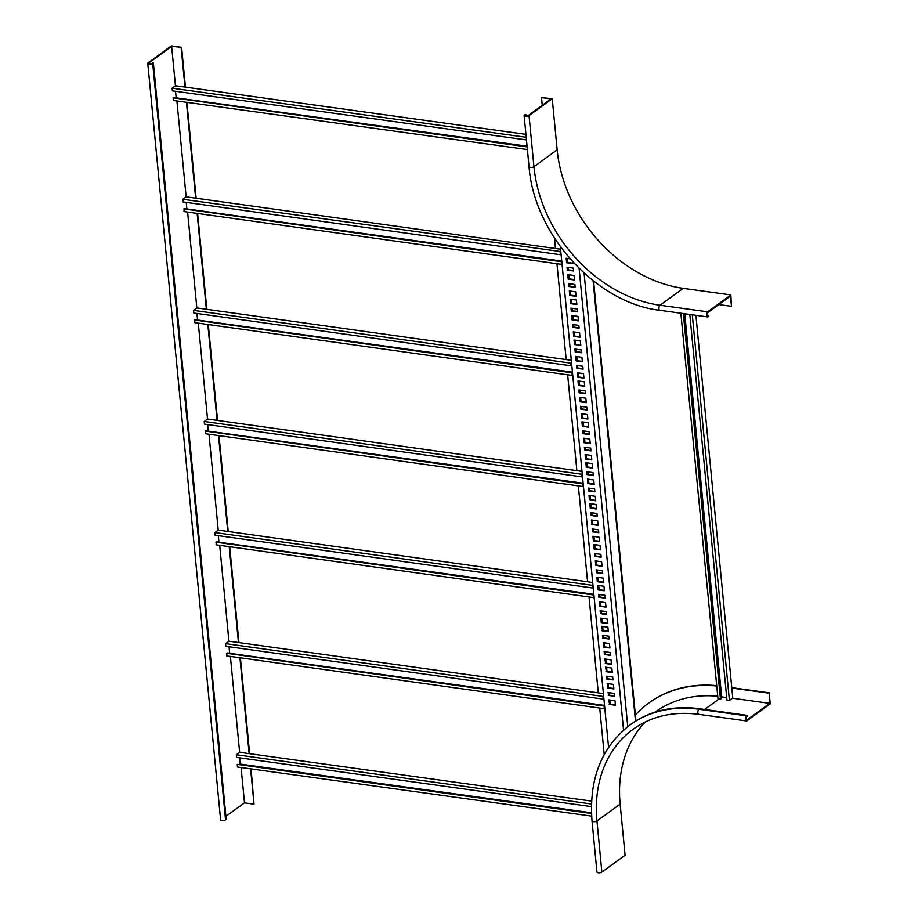 <?xml version="1.0" encoding="UTF-8"?>
<svg xmlns="http://www.w3.org/2000/svg" width="918" height="918" viewBox="0 0 918 918"><rect width="100%" height="100%" fill="white"/><g stroke="black" fill="none" stroke-linecap="round" stroke-linejoin="round"><path stroke-width="1.38" d="M731.761 687.639L769.158 692.826L770.225 703.865L747.034 720.756A2.662 1.32 -82.1 0 1 746.426 720.928A2.662 1.32 -82.1 0 1 745.439 718.702A2.662 1.32 -82.1 0 1 746.552 715.845L747.229 715.363L747.309 716.178L746.632 716.66A1.767 0.884 -82.1 0 0 745.886 718.565A1.767 0.884 -82.1 0 0 746.552 720.056A1.767 0.884 -82.1 0 0 746.954 719.93L769.697 703.372L732.507 698.219M769.158 692.826L769.697 703.372M731.807 688.03L768.71 693.147M648.911 702.958A144.906 113.396 53.9 0 1 649.129 702.798A144.906 113.396 53.9 0 1 716.717 685.654M635.382 715.019A144.906 113.396 53.9 0 1 648.682 703.119A144.906 113.396 53.9 0 1 716.751 686.021M620.155 804.099L596.964 820.99A2.662 0.998 174.5 0 1 594.026 821.69A2.662 0.998 174.5 0 1 592.03 820.921L596.952 872.043A2.662 0.998 174.5 0 0 598.949 872.811A2.662 0.998 174.5 0 0 601.875 872.1L625.078 855.209L620.155 804.099A132.938 104.032 53.9 0 1 645.285 721.973M630.184 724.818A138.262 108.198 53.9 0 1 630.517 724.566A138.262 108.198 53.9 0 1 699.608 708.753L747.229 715.363M717.738 696.257A133.833 104.732 -126.1 0 0 655.2 712.07L655.096 712.161M542.24 105.318L541.505 97.606L552.234 98.708L529.032 115.599A2.662 0.998 174.5 0 1 526.106 116.299A2.662 0.998 174.5 0 1 524.109 115.53A2.662 0.998 174.5 0 1 524.465 114.968L525.899 114.578L526.025 115.943M541.505 97.606L551.029 98.926L528.275 115.496A1.767 0.666 174.5 0 1 526.324 115.966A1.767 0.666 174.5 0 1 524.993 115.45A1.767 0.666 174.5 0 1 525.234 115.071L525.899 114.578M731.462 306.314L730.476 296.089L707.732 312.648A1.767 0.884 97.9 0 0 706.986 314.553A1.767 0.884 97.9 0 0 707.652 316.044A1.767 0.884 97.9 0 0 708.042 315.918L708.719 315.436L708.799 316.251L708.122 316.744A2.662 1.32 97.9 0 1 707.526 316.917A2.662 1.32 97.9 0 1 706.527 314.69A2.662 1.32 97.9 0 1 707.652 311.833L730.843 294.942L731.462 306.314L718.84 304.558M708.719 315.436L707.032 315.207M552.234 98.708L557.157 149.829L533.955 166.709A2.662 0.998 174.5 0 1 531.029 167.42A2.662 0.998 174.5 0 1 529.032 166.651L524.109 115.53M730.843 294.942L683.233 288.344A132.938 104.032 53.9 0 1 557.157 149.829M584.077 273.094L627.751 726.631M593.085 280.69L635.497 721.204M593.602 281.092L635.945 720.928M610.585 654.982L604.79 654.178L604.549 651.711M609.885 647.626L604.078 646.823L603.688 642.715M609.013 638.63L603.218 637.826L602.977 635.348M608.301 631.263L602.506 630.459L602.105 626.351M611.457 663.978L605.65 663.175L605.26 659.067M615.393 704.875L609.586 704.072L609.196 699.964M614.521 695.878L608.726 695.075L608.485 692.597M613.821 688.511L608.014 687.708L607.624 683.6M612.949 679.515L607.154 678.712L606.913 676.245M612.237 672.16L606.442 671.356L606.041 667.248M607.521 623.092L601.715 622.289L601.324 618.181M603.585 582.196L597.779 581.392L597.389 577.284M599.638 541.31L593.843 540.495L593.441 536.399M595.702 500.413L589.907 499.61L589.505 495.502M591.766 459.516L585.971 458.713L585.569 454.605M587.83 418.631L582.023 417.828L581.633 413.72M583.894 377.734L578.088 376.931L577.697 372.823M579.958 336.849L574.152 336.045L573.761 331.937M576.022 295.952L570.216 295.148L569.826 291.04M604.365 590.377L598.57 589.574L598.169 585.466M600.429 549.48L594.623 548.677L594.233 544.569M596.493 508.595L590.687 507.792L590.297 503.684M592.558 467.698L586.751 466.895L586.361 462.787M588.622 426.813L582.815 425.998L582.425 421.901M584.674 385.916L578.879 385.112L578.478 381.004M580.738 345.019L574.943 344.216L574.542 340.108M576.802 304.133L571.007 303.33L570.606 299.222M572.866 263.236L567.072 262.433L566.67 258.325M605.077 597.733L599.27 596.93L599.041 594.462M601.141 556.847L595.334 556.044L595.105 553.565M597.205 515.95L591.399 515.147L591.158 512.68M593.269 475.065L587.463 474.25L587.222 471.783M589.322 434.168L583.527 433.365L583.286 430.898M585.386 393.271L579.591 392.468L579.35 390.001M581.45 352.386L575.655 351.583L575.414 349.104M577.514 311.489L571.707 310.686L571.478 308.219M573.578 270.603L567.772 269.8L567.542 267.322M605.937 606.729L600.142 605.926L599.741 601.818M602.001 565.844L596.207 565.04L595.805 560.932M598.066 524.947L592.271 524.144L591.869 520.036M594.13 484.061L588.323 483.247L587.933 479.15M590.194 443.164L584.387 442.361L583.997 438.253M586.258 402.268L580.451 401.464L580.061 397.356M582.322 361.382L576.515 360.579L576.125 356.471M578.374 320.485L572.58 319.682L572.178 315.574M574.438 279.6L568.644 278.797L568.242 274.689M606.649 614.096L600.854 613.293L600.613 610.814M602.713 573.199L596.907 572.396L596.677 569.929M598.777 532.314L592.971 531.499L592.741 529.032M594.841 491.417L589.035 490.614L588.794 488.146M590.905 450.52L585.099 449.717L584.858 447.25M586.958 409.635L581.163 408.831L580.922 406.353M583.022 368.738L577.227 367.934L576.986 365.467M579.086 327.852L573.291 327.049L573.05 324.57M575.15 286.955L569.355 286.152L569.114 283.685M610.172 704.152L609.77 700.044M609.3 695.155L609.059 692.677M608.588 687.789L608.198 683.68M607.727 678.792L607.486 676.325M607.016 671.437L606.626 667.329M606.236 663.255L605.834 659.147M605.364 654.259L605.123 651.791M604.652 646.903L604.262 642.795M603.792 637.907L603.551 635.428M603.08 630.54L602.69 626.432M602.288 622.37L601.898 618.262M601.428 613.373L601.187 610.895M600.716 606.006L600.326 601.898M599.856 597.01L599.615 594.543M599.144 589.654L598.743 585.546M598.352 581.473L597.962 577.365M597.492 572.476L597.251 570.009M596.78 565.121L596.39 561.013M595.92 556.124L595.679 553.646M595.208 548.757L594.807 544.649M594.416 540.576L594.026 536.479M593.556 531.579L593.315 529.112M592.844 524.224L592.443 520.116M591.972 515.227L591.743 512.76M591.272 507.872L590.871 503.764M590.481 499.69L590.09 495.582M589.62 490.694L589.379 488.227M588.908 483.327L588.507 479.23M588.036 474.331L587.807 471.863M587.336 466.975L586.935 462.867M586.545 458.793L586.143 454.685M585.673 449.797L585.443 447.33M584.973 442.442L584.571 438.334M584.1 433.445L583.859 430.978M583.389 426.078L582.999 421.982M582.609 417.908L582.207 413.8M581.737 408.912L581.507 406.433M581.037 401.545L580.635 397.437M580.165 392.548L579.924 390.081M579.453 385.193L579.063 381.085M578.673 377.011L578.271 372.903M577.801 368.015L577.56 365.548M577.089 360.659L576.699 356.551M576.229 351.663L575.988 349.184M575.517 344.296L575.127 340.188M574.725 336.126L574.335 332.018M573.865 327.129L573.624 324.651M573.153 319.762L572.763 315.654M572.293 310.766L572.052 308.299M571.581 303.41L571.191 299.302M570.789 295.229L570.399 291.121M569.929 286.232L569.688 283.765M569.217 278.877L568.827 274.769M568.357 269.881L568.116 267.402M567.645 262.514L567.244 258.406M554.483 238.083L555.482 248.503M556.951 263.707L566.176 359.592M567.645 374.796L576.871 470.682M578.34 485.886L587.577 581.771M589.035 596.987L598.272 692.86M599.729 708.076L604.205 754.527M608.565 747.321L560.359 246.667M604.342 654.5L610.631 655.372L610.355 652.514L604.067 651.642L604.79 654.178M603.631 647.144L609.919 648.016L609.483 643.518L603.195 642.646L604.078 646.823M602.77 638.148L609.047 639.02L608.772 636.163L602.495 635.29L603.218 637.826M602.059 630.792L608.347 631.664L607.911 627.166L601.623 626.294L602.506 630.459M605.203 663.496L611.491 664.368L611.055 659.87L604.778 658.998L605.65 663.175M609.15 704.393L615.427 705.265L614.991 700.767L608.714 699.895L609.586 704.072M608.278 695.396L614.567 696.269L614.291 693.411L608.003 692.539L608.726 695.075M607.567 688.041L613.855 688.913L613.419 684.415L607.142 683.543L608.014 687.708M606.706 679.045L612.983 679.917L612.708 677.048L606.431 676.176L607.154 678.712M605.995 671.678L612.283 672.55L611.847 668.052L605.559 667.179L606.442 671.356M623.551 730.108L579.097 268.389M600.831 618.112L601.267 622.611L607.555 623.483L607.119 618.984L600.831 618.112M596.895 577.215L597.331 581.714L603.619 582.586L603.183 578.088L596.895 577.215M592.959 536.33L593.395 540.828L599.683 541.7L599.247 537.202L592.959 536.33M589.023 495.433L589.459 499.931L595.748 500.803L595.312 496.305L589.023 495.433M585.087 454.548L585.523 459.046L591.8 459.918L591.376 455.42L585.087 454.548M581.151 413.651L581.587 418.149L587.864 419.021L587.44 414.523L581.151 413.651M577.215 372.754L577.64 377.252L583.928 378.124L583.492 373.626L577.215 372.754M573.28 331.868L573.704 336.367L579.992 337.239L579.556 332.741L573.28 331.868M569.332 290.972L569.768 295.47L576.056 296.342L575.62 291.844L569.332 290.972M597.687 585.397L598.123 589.895L604.4 590.767L603.975 586.269L597.687 585.397M593.751 544.5L594.187 548.998L600.464 549.871L600.039 545.372L593.751 544.5M589.815 503.615L590.24 508.113L596.528 508.985L596.092 504.487L589.815 503.615M585.879 462.718L586.304 467.216L592.592 468.088L592.156 463.59L585.879 462.718M581.932 421.832L582.368 426.331L588.656 427.203L588.22 422.705L581.932 421.832M577.996 380.936L578.432 385.434L584.72 386.306L584.284 381.808L577.996 380.936M574.06 340.05L574.496 344.548L580.784 345.42L580.348 340.922L574.06 340.05M570.124 299.153L570.56 303.651L576.848 304.524L576.412 300.025L570.124 299.153M570.044 258.796L566.188 258.256L566.624 262.755L572.901 263.627L572.729 261.791M598.547 594.394L598.834 597.251L605.111 598.123L604.836 595.266L598.547 594.394M594.612 553.497L594.887 556.365L601.175 557.237L600.9 554.369L594.612 553.497M590.676 512.611L590.951 515.468L597.239 516.341L596.964 513.483L590.676 512.611M586.74 471.714L587.015 474.583L593.303 475.455L593.028 472.586L586.74 471.714M582.804 430.829L583.079 433.686L589.367 434.558L589.092 431.701L582.804 430.829M578.868 389.932L579.143 392.801L585.432 393.673L585.156 390.804L578.868 389.932M574.932 349.047L575.207 351.904L581.484 352.776L581.209 349.919L574.932 349.047M570.996 308.15L571.271 311.007L577.548 311.879L577.273 309.022L570.996 308.15M567.049 267.253L567.324 270.122L573.612 270.994L573.337 268.125L567.049 267.253M599.259 601.749L599.695 606.247L605.983 607.119L605.547 602.621L599.259 601.749M595.323 560.864L595.759 565.362L602.047 566.234L601.611 561.736L595.323 560.864M591.387 519.967L591.823 524.465L598.1 525.337L597.675 520.839L591.387 519.967M587.451 479.081L587.887 483.579L594.164 484.452L593.739 479.953L587.451 479.081M583.515 438.184L583.94 442.683L590.228 443.555L589.792 439.056L583.515 438.184M579.579 397.299L580.004 401.797L586.292 402.669L585.856 398.171L579.579 397.299M575.632 356.402L576.068 360.9L582.356 361.772L581.92 357.274L575.632 356.402M571.696 315.505L572.132 320.003L578.42 320.875L577.984 316.377L571.696 315.505M567.76 274.62L568.196 279.118L574.484 279.99L574.048 275.492L567.76 274.62M600.131 610.745L600.406 613.614L606.683 614.486L606.408 611.617L600.131 610.745M596.195 569.86L596.47 572.717L602.747 573.589L602.472 570.732L596.195 569.86M592.248 528.963L592.523 531.832L598.811 532.704L598.536 529.835L592.248 528.963M588.312 488.078L588.587 490.935L594.875 491.807L594.6 488.95L588.312 488.078M584.376 447.181L584.651 450.049L590.94 450.922L590.664 448.053L584.376 447.181M580.44 406.295L580.715 409.153L587.004 410.025L586.728 407.167L580.44 406.295M576.504 365.398L576.779 368.256L583.068 369.128L582.792 366.271L576.504 365.398M572.568 324.502L572.843 327.37L579.132 328.242L578.845 325.374L572.568 324.502M568.632 283.616L568.908 286.473L575.184 287.345L574.909 284.488L568.632 283.616M591.513 813.474L237.246 764.361L237.498 767.012L591.651 816.113M239.713 757.843L239.965 764.35M591.399 806.601L236.569 757.407L236.316 754.745L239.667 752.312L591.571 801.104M237.246 764.361L591.49 813.084M591.479 812.774L240.321 764.086M236.316 754.745L591.456 803.984M603.608 695.924L602.931 696.418L225.621 643.644L225.874 646.306L603.195 699.08L603.688 696.751M603.195 699.08L602.931 696.418M603.39 693.583L228.972 641.212L225.621 643.644M229.27 653.249L604.526 705.426M229.03 646.742L229.626 652.985M604.308 705.701L604.113 708.685L226.792 655.911L226.987 652.928L604.308 705.701L604.721 707.376M604.79 708.191L604.113 708.685M603.86 706.034L226.539 653.26M592.913 584.835L592.236 585.328L214.915 532.555L215.053 533.989L215.179 535.217L592.5 587.99L592.994 585.661M592.5 587.99L592.236 585.328M592.695 582.482L218.277 530.122L214.915 532.555M218.564 542.159L593.831 594.325M218.335 535.653L218.932 541.895M593.613 594.612L593.418 597.595L216.097 544.822L216.292 541.838L593.613 594.612L594.015 596.287M594.095 597.102L593.418 597.595M593.166 594.933L215.845 542.171M582.219 473.745L581.542 474.239L204.221 421.465L204.473 424.127L581.794 476.89L582.299 474.56M581.794 476.89L581.542 474.239M581.989 471.393L207.583 419.033L204.221 421.465M207.87 431.07L583.137 483.235M207.64 424.564L208.237 430.806M582.919 483.522L582.723 486.506L205.403 433.732L205.598 430.749L582.919 483.522L583.32 485.197M583.4 486.012L582.723 486.506M582.471 483.843L205.15 431.07M695.913 315.31L732.771 698.024L729.42 700.457L692.287 314.805M689.808 314.461L726.941 700.113L729.42 700.457M720.779 697.508L721.651 696.865L726.7 697.565M683.818 313.635L720.917 698.896L717.991 698.873L680.858 313.222M684.759 313.761L721.651 696.865M720.469 699.218L683.336 313.566M526.462 139.949L172.389 90.859L172.136 88.208L175.487 85.776L525.922 134.361M175.774 97.801L527.058 146.203M175.533 91.295L176.141 97.549M527.093 146.513L173.513 97.492L173.181 99.041L173.318 100.475L527.38 149.565M527.127 146.903L173.066 97.813M526.198 137.298L172.136 88.208M153.375 62.94L151.952 63.319A1.767 0.666 -5.5 0 1 149.99 63.79A1.767 0.666 -5.5 0 1 148.659 63.273A1.767 0.666 -5.5 0 1 148.9 62.894L171.643 46.336L181.615 47.323L171.333 45.9L148.142 62.791A2.662 0.998 -5.5 0 0 147.775 63.365A2.662 0.998 -5.5 0 0 149.772 64.134A2.662 0.998 -5.5 0 0 152.709 63.422L153.375 62.94L226.218 819.441L225.553 819.923A2.662 0.998 -5.5 0 1 222.615 820.635A2.662 0.998 -5.5 0 1 220.618 819.866L147.775 63.365M250.614 768.836L254.011 804.157L244.486 802.837L241.09 767.517M225.92 816.354L244.486 802.837M239.632 752.335L230.395 656.416M228.938 641.246L219.7 545.326M218.232 530.156L208.994 434.237M207.537 419.067L198.299 323.147M196.842 307.966L187.605 212.047M186.147 196.877L176.91 100.969M175.453 85.799L171.643 46.336M181.167 47.656L184.966 87.084M186.434 102.288L195.66 198.173M197.129 213.389L206.366 309.263M207.824 324.479L217.061 420.352M218.518 435.568L227.756 531.442M229.225 546.658L238.451 642.543M239.919 657.747L249.145 753.632M251.096 768.905L254.011 804.157M181.615 47.323L185.447 87.153M186.916 102.357L196.154 198.242M197.611 213.446L206.848 309.332M208.306 324.547L217.543 420.421M219.012 435.637L228.238 531.511M229.707 546.726L238.932 642.611M240.401 657.816L249.627 753.689M571.524 362.656L570.847 363.149L193.526 310.376L193.778 313.027L571.099 365.8L571.604 363.471M571.099 365.8L570.847 363.149M571.294 360.304L196.888 307.943L193.526 310.376M197.175 319.98L572.442 372.146M196.934 313.474L197.542 319.716M572.224 372.433L572.029 375.416L194.708 322.643L194.903 319.659L572.224 372.433L572.625 374.108M572.706 374.923L572.029 375.416M571.765 372.754L194.455 319.98M560.829 251.566L182.831 199.286L183.084 201.937L560.405 254.711L560.909 252.381M560.405 254.711L560.152 252.048M560.6 249.214L186.182 196.842L182.831 199.286M186.48 208.879L561.736 261.056M186.239 202.385L186.847 208.627M561.518 261.343L561.334 264.327L184.013 211.553L184.197 208.57L561.518 261.343L561.931 263.018M562.011 263.833L561.334 264.327M561.07 261.664L183.749 208.891M746.196 719.827L746.954 719.93M721.904 696.9L720.802 697.703M719.001 699.011L704.657 709.453M601.875 872.1L596.964 820.99A132.938 104.032 53.9 0 1 632.972 729.351C651.596 716.074 673.548 711.071 698.816 714.33A2.662 1.32 -82.1 0 1 697.818 712.104A2.662 1.32 -82.1 0 1 698.942 709.247L699.608 708.753M630.517 724.566L629.851 725.059A138.262 108.198 53.9 0 1 698.942 709.247L746.552 715.845M525.303 115.783L525.234 115.071M708.042 315.918L707.296 315.815M683.233 288.344L660.042 305.235A132.938 104.032 53.9 0 1 533.955 166.709L529.032 115.599M707.652 311.833L660.042 305.235A2.662 1.32 97.9 0 0 658.917 308.092A2.662 1.32 97.9 0 0 659.916 310.318C596.482 303.192 534.001 234.492 529.032 166.651M152.709 63.422L225.553 819.923M148.9 62.894L148.968 63.606M698.816 714.33L746.426 720.928M629.851 725.059C601.462 747.114 588.863 779.072 592.03 820.921M707.526 316.917L659.916 310.318"/></g></svg>
